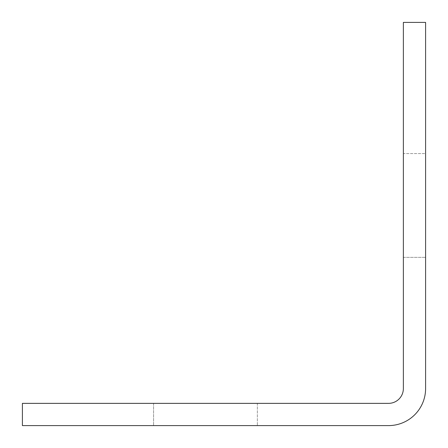 <?xml version="1.0" encoding="UTF-8"?>
<svg xmlns="http://www.w3.org/2000/svg" width="448" height="448" viewBox="0 0 448 448"><rect width="100%" height="100%" fill="white"/><g stroke="black" fill="none" stroke-linecap="round" stroke-linejoin="round"><path stroke-width="0.34" stroke-dasharray="2.24 1.68" d="M388.539 403.362A14.823 14.823 0 0 0 403.362 388.539L403.362 22.4L425.6 22.4L425.6 388.539A37.061 37.061 0 0 1 388.539 425.6L22.4 425.6L22.4 403.362L388.539 403.362M425.6 153.586L425.6 257.354L425.6 153.586L425.6 257.354L425.6 153.586L425.6 257.354L425.6 153.586L425.6 257.354L425.6 153.586L403.362 153.586L403.362 257.354L403.362 153.586L403.362 257.354L403.362 153.586L403.362 257.354L403.362 153.586L403.362 257.354L403.362 153.586L425.6 153.586M257.354 403.362L153.586 403.362L257.354 403.362L153.586 403.362L257.354 403.362L153.586 403.362L257.354 403.362L153.586 403.362L257.354 403.362L153.586 403.362L257.354 403.362L153.586 403.362L257.354 403.362L153.586 403.362L257.354 403.362L153.586 403.362L257.354 403.362L153.586 403.362L257.354 403.362L153.586 403.362L257.354 403.362L153.586 403.362L257.354 403.362L153.586 403.362L257.354 403.362L153.586 403.362L257.354 403.362L153.586 403.362L257.354 403.362L153.586 403.362L257.354 403.362L153.586 403.362L257.354 403.362L153.586 403.362L257.354 403.362L153.586 403.362L257.354 403.362L153.586 403.362L257.354 403.362L153.586 403.362L257.354 403.362L153.586 403.362L257.354 403.362L153.586 403.362L257.354 403.362L153.586 403.362L257.354 403.362L153.586 403.362L257.354 403.362L153.586 403.362L257.354 403.362L153.586 403.362L257.354 403.362L153.586 403.362L257.354 403.362L153.586 403.362L257.354 403.362L153.586 403.362L257.354 403.362L153.586 403.362L257.354 403.362L153.586 403.362L257.354 403.362L153.586 403.362L257.354 403.362L153.586 403.362L257.354 403.362L153.586 403.362L257.354 403.362L153.586 403.362L257.354 403.362L153.586 403.362L257.354 403.362L153.586 403.362L257.354 403.362L153.586 403.362L257.354 403.362L153.586 403.362L257.354 403.362L153.586 403.362L257.354 403.362L153.586 403.362L257.354 403.362L153.586 403.362L257.354 403.362L153.586 403.362L257.354 403.362L153.586 403.362L257.354 403.362L153.586 403.362L257.354 403.362L153.586 403.362L257.354 403.362L153.586 403.362L257.354 403.362L153.586 403.362L257.354 403.362L153.586 403.362L257.354 403.362L153.586 403.362L257.354 403.362L153.586 403.362L257.354 403.362L153.586 403.362L257.354 403.362L257.354 425.6L153.586 425.6L257.354 425.6L153.586 425.6L257.354 425.6L153.586 425.6L257.354 425.6L153.586 425.6L257.354 425.6L153.586 425.6L257.354 425.6L153.586 425.6L257.354 425.6L153.586 425.6L257.354 425.6L153.586 425.6L257.354 425.6L153.586 425.6L257.354 425.6L153.586 425.6L257.354 425.6L153.586 425.6L257.354 425.6L153.586 425.6L257.354 425.6L153.586 425.6L257.354 425.6L153.586 425.6L257.354 425.6L153.586 425.6L257.354 425.6L153.586 425.6L257.354 425.6L153.586 425.6L257.354 425.6L153.586 425.6L257.354 425.6L153.586 425.6L257.354 425.6L153.586 425.6L257.354 425.6L153.586 425.6L257.354 425.6L153.586 425.6L257.354 425.6L153.586 425.6L257.354 425.6L153.586 425.6L257.354 425.6L153.586 425.6L257.354 425.6L153.586 425.6L257.354 425.6L153.586 425.6L257.354 425.6L153.586 425.6L257.354 425.6L153.586 425.6L257.354 425.6L153.586 425.6L257.354 425.6L153.586 425.6L257.354 425.6L153.586 425.6L257.354 425.6L153.586 425.6L257.354 425.6L153.586 425.6L257.354 425.6L153.586 425.6L257.354 425.6L153.586 425.6L257.354 425.6L153.586 425.6L257.354 425.6L153.586 425.6L257.354 425.6L153.586 425.6L257.354 425.6L153.586 425.6L257.354 425.6L153.586 425.6L257.354 425.6L153.586 425.6L257.354 425.6L153.586 425.6L257.354 425.6L153.586 425.6L257.354 425.6L153.586 425.6L257.354 425.6L153.586 425.6L257.354 425.6L153.586 425.6L257.354 425.6L153.586 425.6L257.354 425.6L153.586 425.6L257.354 425.6L153.586 425.6L257.354 425.6L153.586 425.6L257.354 425.6L153.586 425.6L257.354 425.6L257.354 403.362M153.586 403.362L153.586 425.6L153.586 403.362M403.362 257.354L425.6 257.354L403.362 257.354"/><path stroke-width="0.67" d="M388.539 403.362A14.823 14.823 0 0 0 403.362 388.539L403.362 22.4L425.6 22.4L425.6 388.539A37.061 37.061 0 0 1 388.539 425.6L22.4 425.6L22.4 403.362L388.539 403.362"/></g></svg>

